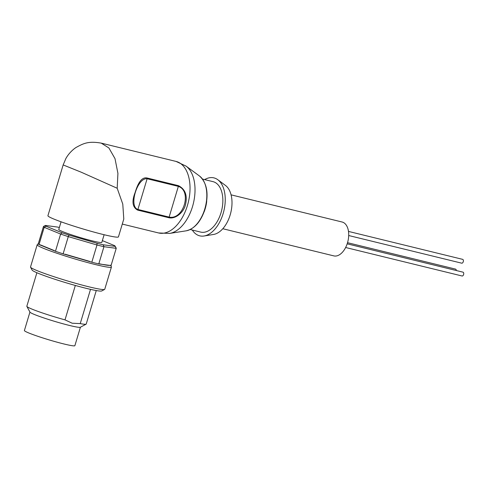 <?xml version="1.0" encoding="UTF-8"?>
<svg xmlns="http://www.w3.org/2000/svg" width="488" height="488" viewBox="0 0 488 488"><rect width="100%" height="100%" fill="white"/><g stroke="black" fill="none" stroke-linecap="round" stroke-linejoin="round"><path stroke-width="0.73" d="M46.037 226.206L44.194 227.316A37.979 2.696 -163.3 0 1 43.475 226.481L38.308 243.707A37.979 2.696 16.7 0 0 38.308 243.707A37.979 2.696 16.7 0 0 39.028 244.543L55.455 251.271L60.622 234.045L62.11 232.788L46.037 226.206A36.429 2.586 -163.3 0 1 45.408 225.438L57.413 227.048A36.429 2.586 -163.3 0 1 59.353 227.506M222.796 228.726L333.81 255.883A17.44 10.224 -76.3 0 0 347.486 242.853A17.44 10.224 -76.3 0 0 342.1 222.009L231.086 194.846M204.637 179.596A29.841 17.495 103.7 0 1 217.825 179.743L225.541 185.501A25.962 15.226 103.7 0 1 230.177 214.915A25.962 15.226 103.7 0 1 213.567 234.454L204.057 235.997A29.841 17.495 103.7 0 1 192.296 230.037M217.825 179.743A29.841 17.495 103.7 0 1 223.15 213.549A29.841 17.495 103.7 0 1 204.057 235.997M202.55 179.084L213.012 181.646A25.962 15.226 103.7 0 1 221.034 212.676A25.962 15.226 103.7 0 1 200.672 232.087L190.21 229.525M199.555 176.058A29.024 17.019 103.7 0 1 204.789 208.98A29.024 17.019 103.7 0 1 186.154 230.83C194.633 228.805 200.946 221.528 205.088 209.004C208.937 193.986 207.089 183.006 199.555 176.058L186.087 166.127L176.076 161.436L101.26 143.13L108.903 147.968L115.003 158.637L117.919 173.35L117.187 188.252L122.775 204.076L123.793 219.039L118.444 236.863A36.813 2.611 16.7 0 1 103.303 234.527A36.813 2.611 16.7 0 1 66.508 223.711A36.813 2.611 16.7 0 1 47.922 215.708L63.153 164.932L81.252 172.215L117.187 188.252M135.091 192.632C137.329 185.263 140.879 176.528 147.23 178.029L178.456 185.672C185.342 189.21 187.666 195.639 185.422 204.942C183.586 212.494 175.375 219.332 168.836 217.727L137.61 210.09C132.48 207.26 131.638 201.44 135.091 192.632M61.061 221.808L58.767 229.451A22.479 1.592 16.7 0 0 62.61 231.586A22.479 1.592 16.7 0 0 86.516 239.364A22.479 1.592 16.7 0 0 101.827 242.371L104.121 234.728M111.416 267.04A38.753 2.751 16.7 0 1 85.016 261.849A38.753 2.751 16.7 0 1 43.804 248.447A38.753 2.751 16.7 0 1 37.18 244.769L30.518 266.985A38.753 2.751 16.7 0 0 30.555 267.198A38.753 2.751 16.7 0 0 37.143 270.657A38.753 2.751 16.7 0 0 77.08 283.711A38.753 2.751 16.7 0 0 104.603 289.414A38.753 2.751 16.7 0 0 104.749 289.256L111.416 267.04L110.874 265.136M30.555 267.198L32.11 270.077A36.429 2.586 16.7 0 0 38.302 273.329A36.429 2.586 16.7 0 0 75.847 285.602A36.429 2.586 16.7 0 0 101.718 290.958L104.603 289.414M90.512 289.36L80.239 323.599A31 2.202 16.7 0 0 86.102 324.178A31 2.202 16.7 0 0 86.217 324.05L96.27 290.549M80.239 323.599L72.175 323.221L65.008 319.872L75.329 285.456M36.887 272.731L26.834 306.232A31 2.202 16.7 0 0 26.864 306.409L29.981 312.161A26.352 1.873 16.7 0 0 34.459 314.51A26.352 1.873 16.7 0 0 69.595 325.484A26.352 1.873 16.7 0 0 80.331 327.265L86.102 324.178M29.933 312.076L24.4 330.529A26.352 1.873 16.7 0 0 28.908 333.023A26.352 1.873 16.7 0 0 56.931 342.143A26.352 1.873 16.7 0 0 74.877 345.669L80.416 327.222M147.23 178.029L147.12 178.742C137.226 177.48 128.472 206.753 137.909 209.45L137.61 210.09M168.836 217.727L169.135 217.093C183.488 220.21 192.26 190.93 178.346 186.379L178.456 185.672M102.352 240.621L114.558 245.623A36.429 2.586 -163.3 0 1 115.15 246.178A36.429 2.586 -163.3 0 1 115.186 246.391L103.181 244.775A36.429 2.586 -163.3 0 1 96.996 243.262L68.918 235.07A36.429 2.586 -163.3 0 1 62.11 232.788M39.028 244.543L44.194 227.316L60.622 234.045A37.979 2.696 -163.3 0 0 68.29 236.613L68.918 235.07M103.181 244.775L103.944 246.69A37.979 2.696 -163.3 0 1 96.984 244.988L91.817 262.215L63.123 253.839L68.29 236.613L96.984 244.988L96.996 243.262M115.15 246.178L116.193 248.093A37.979 2.696 -163.3 0 1 116.229 248.307A37.979 2.696 -163.3 0 1 116.217 248.337L111.044 265.564L98.777 263.916L103.944 246.69L116.217 248.337L115.186 246.391M43.475 226.481A37.979 2.696 -163.3 0 1 43.487 226.45L45.408 225.438M40.223 244.811L54.375 250.606M63.123 253.839A37.979 2.696 -163.3 0 1 55.455 251.271M91.817 262.215A37.979 2.696 16.7 0 0 98.777 263.916M65.166 254.224L89.89 261.44M111.044 265.564A37.979 2.696 16.7 0 0 111.057 265.533L116.229 248.307M99.686 263.837C105.896 265.21 109.422 265.679 110.257 265.252M26.864 306.409A31 2.202 16.7 0 0 65.008 319.872M348.499 231.422L462.648 259.354A1.97 1.153 103.7 0 1 463.258 261.708A1.97 1.153 103.7 0 1 461.715 263.178L348.707 235.527M347.535 242.689L455.536 269.114A1.97 1.153 103.7 0 1 456.286 270.523M347.175 243.829L462.99 272.164A1.97 1.153 103.7 0 1 463.6 274.518A1.97 1.153 103.7 0 1 462.057 275.988L345.632 247.501M206.723 201.349A25.962 15.226 103.7 0 1 205.174 208.797A25.962 15.226 103.7 0 1 204.191 211.707M186.087 166.127A35.654 20.905 103.7 0 1 192.516 206.576A35.654 20.905 103.7 0 1 169.623 233.416L158.576 232.959A36.813 21.588 103.7 0 0 187.447 205.442A36.813 21.588 103.7 0 0 176.076 161.436M169.135 217.093L137.909 209.45L147.12 178.742L178.346 186.379L169.135 217.093M37.18 244.769L38.351 243.573M186.154 230.83L169.623 233.416M122.281 224.077L158.576 232.959M101.272 143.137C88.206 140.825 83.277 143.6 76.463 147.242C74.213 148.48 69.009 152.781 65.862 158.557L63.153 164.932"/></g></svg>
